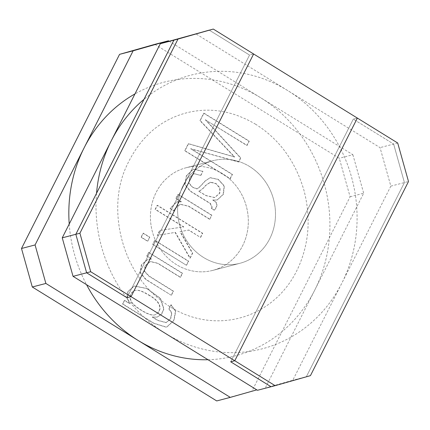 <?xml version="1.0" encoding="UTF-8"?>
<svg xmlns="http://www.w3.org/2000/svg" width="430" height="430" viewBox="0 0 430 430"><rect width="100%" height="100%" fill="white"/><g stroke="black" fill="none" stroke-linecap="round" stroke-linejoin="round"><path stroke-width="0.32" stroke-dasharray="2.15 1.61" d="M151.381 259.123L147.63 259.451L141.341 264.858L140.169 272.905L145.77 279.495L171.194 295.206L173.22 291.196L148.85 276.141L144.448 271.438L145.028 265.804L150.221 261.574L157.584 263.332L180.229 277.318L182.255 273.308L148.576 252.501L146.759 256.097L151.65 259.048L147.904 259.376L141.61 264.789L140.443 272.835L146.039 279.425L171.194 295.206M171.468 295.136L173.489 291.126L149.124 276.071L144.716 271.362L145.302 265.735L150.489 261.505L157.853 263.257L180.498 277.248L182.524 273.238L148.845 252.431L147.028 256.027L151.446 258.994M147.028 256.027L146.759 256.097M148.845 252.431L148.576 252.501M182.524 273.238L182.255 273.308M180.498 277.248L180.229 277.318M186.609 265.154L188.636 261.144L154.956 240.338L152.929 244.347L186.335 265.224L188.361 261.214L154.682 240.408L152.655 244.417L186.335 265.224M152.929 244.347L152.655 244.417M154.956 240.338L154.682 240.408M188.636 261.144L188.361 261.214M147.791 241.171L149.817 237.161L143.346 233.167L141.32 237.177L147.791 241.171L149.543 237.231L143.072 233.237L141.045 237.247L147.517 241.241M141.32 237.177L141.045 237.247M143.346 233.167L143.072 233.237M149.817 237.161L149.543 237.231M200.676 237.306L202.702 233.297L157.412 205.32L155.386 209.329L183.744 226.846L159.971 230.41L157.477 235.339L175.365 232.361L190.178 258.091L192.672 253.157L180.261 231.625L188.883 230.023L200.407 237.381L202.428 233.372L157.138 205.389L155.117 209.399L183.476 226.922L159.697 230.48L157.208 235.414L175.096 232.431L189.904 258.161L192.398 253.227L179.987 231.7L188.614 230.093L200.407 237.381M188.883 230.023L188.614 230.093M180.261 231.625L179.987 231.7M192.672 253.157L192.398 253.227M190.178 258.091L189.904 258.161M175.365 232.361L175.096 232.431M157.477 235.339L157.208 235.414M159.971 230.41L159.697 230.48M183.664 227.008L183.395 227.078M183.744 226.846L183.476 226.922M155.386 209.329L155.117 209.399M157.412 205.32L157.138 205.389M202.702 233.297L202.428 233.372M209.824 219.198L211.85 215.188L178.171 194.381L176.144 198.391L181.342 201.772L176.811 201.874L170.28 208.507L174.091 210.861L174.843 208.819L180.412 204.239L188.749 206.18L209.824 219.198L211.576 215.263L177.896 194.451L175.87 198.461L181.068 201.842L176.536 201.944L170.006 208.577L173.817 210.931L174.569 208.894L180.138 204.314L188.48 206.25L209.55 219.273M174.091 210.861L173.817 210.931M202.68 171.387L193.242 169.141L186.383 175.687L184.814 184.583L190.237 191.221L210.195 203.551L211.931 207.335L211.35 208.48L214.135 210.2C217.924 205.841 217.467 202.482 212.759 200.122L217.096 199.993L223.165 194.36L224.078 186.029L218.193 179.471L210.082 177.73L205.234 180.858L199.396 187.152L196.951 188.942L192.355 187.27L188.749 183.029L189.625 177.52L193.769 173.661L200.654 175.397L202.949 171.317L193.516 169.071L186.658 175.617L185.083 184.508L190.511 191.151L210.463 203.476L212.2 207.265L211.35 208.48M211.625 208.41L214.403 210.13C218.198 205.771 217.736 202.412 213.027 200.052L217.37 199.923L223.439 194.29L224.352 185.959L218.462 179.401L210.351 177.66L205.502 180.788L199.671 187.077L197.22 188.867L192.629 187.195L189.023 182.96L189.893 177.45L194.043 173.586L200.654 175.397M200.923 175.327L202.949 171.317M213.092 199.923L212.823 199.993M198.832 191.103L199.445 191.054L203.207 188.168L205.696 185.362L210.162 182.282L215.747 183.599L219.832 188.082L219.542 193.29L214.516 197.606L205.868 195.618L198.767 191.226L199.719 190.984L203.481 188.098L205.965 185.292L210.684 182.153L216.021 183.529L220.101 188.012L219.811 193.221L214.785 197.537L206.142 195.548L198.767 191.226M213.027 200.052L212.759 200.122M214.403 210.13L214.135 210.2M216.72 400.937L256.791 389.865M154.875 44.333L339.297 158.272L350.095 196.779L252.028 390.913M205.352 119.841L246.831 145.469L248.986 141.207L203.696 113.224L199.95 120.642L234.355 156.971L188.281 143.744L184.728 150.779L230.018 178.756L232.184 174.462L190.705 148.834L238.489 161.986L240.515 157.977L205.352 119.841L247.105 145.399L249.255 141.131L203.965 113.154L200.224 120.567L234.629 156.902L188.55 143.674L184.997 150.704L230.286 178.686L232.458 174.392L190.979 148.764L238.757 161.916L240.784 157.907L205.621 119.771M152.301 316.98L157.074 317.12L161.395 314.19L163.679 308.998L160.223 298.42L146.571 288.498L134.122 286.084L127.85 291.562L126.807 297.641L129.564 303.644L124.361 300.43L122.55 304.026L153.838 323.36L165.835 327.096L166.856 326.897L173.763 320.431L175.451 311.282L170.861 304.811L168.839 308.826L171.591 313.029L170.527 318.592L166.088 322.65L157.557 320.393L152.236 317.109L157.342 317.05L161.669 314.12L163.954 308.928L160.498 298.35L146.845 288.428L134.391 286.014L128.124 291.492L127.076 297.565L129.833 303.575L124.635 300.36L122.819 303.956L154.112 323.29L166.109 327.026L167.13 326.821L174.037 320.355L175.725 311.207L171.135 304.741L169.108 308.751L171.866 312.959L170.796 318.522L166.356 322.581L157.831 320.323L152.575 316.91M148.608 295.077C163.266 302.951 161.352 311.917 154.832 314.862C152.059 315.733 147.447 314.163 140.992 310.159C135.88 307.009 132.585 304.166 131.096 301.629C128.903 296.415 130.15 292.701 134.843 290.481C137.627 289.6 142.217 291.131 148.608 295.077L148.882 295.002C163.534 302.876 161.626 311.841 155.101 314.792C152.333 315.663 147.721 314.094 141.26 310.089C136.154 306.939 132.859 304.096 131.37 301.554C129.177 296.345 130.424 292.631 135.111 290.411C137.901 289.53 142.486 291.062 148.882 295.002M129.898 303.446L129.629 303.515M152.51 317.039L152.236 317.109M169.108 308.751L168.839 308.826M122.819 303.956L122.55 304.026M171.135 304.741L170.861 304.811M124.635 300.36L124.361 300.43M129.833 303.575L129.564 303.644M173.489 291.126L173.22 291.196M181.342 201.772L181.068 201.842M170.28 208.507L170.006 208.577M181.406 201.643L181.132 201.713M176.144 198.391L175.87 198.461M178.171 194.381L177.896 194.451M211.85 215.188L211.576 215.263M350.095 196.779L363.678 193.226L265.611 387.36M169.135 41.199L352.879 154.719L339.297 158.272M176.397 264.584A53.024 48.665 -104.7 0 1 156.154 192.382A53.024 48.665 -104.7 0 1 185.97 167.781A53.024 48.665 -104.7 0 1 246.46 206.776A53.024 48.665 -104.7 0 1 212.791 270.384A53.024 48.665 -104.7 0 1 176.397 264.584M352.879 154.719L363.678 193.226M183.32 185.276A53.024 48.665 75.3 0 0 188.474 243.396A53.024 48.665 75.3 0 0 239.956 263.284A53.024 48.665 75.3 0 0 273.625 199.676A53.024 48.665 75.3 0 0 213.135 160.68A53.024 48.665 75.3 0 0 183.32 185.276M257.468 390.284L292.776 380.26L390.843 186.125L380.045 147.619L195.623 33.68M390.843 186.125L404.426 182.578L306.364 376.707L292.776 380.26M209.206 30.127L249.55 55.051L253.625 53.986L249.55 55.051L126.968 297.721L249.55 55.051L209.206 30.127M353.288 119.142L357.362 118.078L353.288 119.142L230.706 361.807L353.288 119.142L393.627 144.066L353.288 119.142M397.707 143.002L380.045 147.619M310.438 375.643L271.05 386.731L306.364 376.707L404.426 182.578L393.627 144.066L404.426 182.578L408.5 181.508M247.105 145.399L246.831 145.469M205.54 119.932L205.271 120.002M240.784 157.907L240.515 157.977M238.757 161.916L238.489 161.986M191.044 148.635L190.769 148.705M190.979 148.764L190.705 148.834M232.458 174.392L232.184 174.462M230.286 178.686L230.018 178.756M184.997 150.704L184.728 150.779M188.55 143.674L188.281 143.744M234.565 157.025L234.291 157.095M234.629 156.902L234.355 156.971M200.224 120.567L199.95 120.642M203.965 113.154L203.696 113.224M249.255 141.131L248.986 141.207M208.012 359.727A141.4 129.774 75.3 0 0 327.026 254.34A141.4 129.774 75.3 0 0 260.671 97.75A141.4 129.774 75.3 0 0 134.95 93.917M69.219 224.03A141.4 129.774 75.3 0 0 86.559 284.698M96.54 193.285A141.4 129.774 75.3 0 0 197.58 347.73A141.4 129.774 75.3 0 0 348.897 266.541A141.4 129.774 75.3 0 0 287.837 90.649A141.4 129.774 75.3 0 0 143.991 99.357M222.364 173.586A53.024 48.665 75.3 0 0 185.97 167.781A53.024 48.665 75.3 0 0 152.295 231.394A53.024 48.665 75.3 0 0 212.791 270.384A53.024 48.665 75.3 0 0 248.062 226.846A53.024 48.665 75.3 0 0 222.364 173.586M249.529 166.48A53.024 48.665 75.3 0 0 213.135 160.68A53.024 48.665 75.3 0 0 179.46 224.288A53.024 48.665 75.3 0 0 239.956 263.284A53.024 48.665 75.3 0 0 275.227 219.741A53.024 48.665 75.3 0 0 249.529 166.48M206.142 195.548L205.868 195.618M147.63 259.451L147.904 259.376M180.138 204.314L180.412 204.239M193.242 169.141L193.516 169.071M217.096 199.993L217.37 199.923M210.082 177.73L210.351 177.66M196.951 188.942L197.22 188.867M193.769 173.661L194.043 173.586M199.445 191.054L199.719 190.984M210.162 182.282L210.437 182.213M214.516 197.606L214.785 197.537M157.074 317.12L157.342 317.05M134.122 286.084L134.391 286.014M166.088 322.65L166.356 322.581M166.856 326.897L167.13 326.821M149.86 261.66L150.129 261.591M176.536 201.944L176.811 201.874M155.101 314.792L154.832 314.862M135.111 290.411L134.843 290.481M213.135 160.68L185.97 167.781L213.135 160.68M239.956 263.284L212.791 270.384L239.956 263.284M255.673 124.275C233.135 110.956 210.34 107.075 187.286 112.638C160.073 119.621 139.825 137.423 126.554 166.039C106.506 208.62 121.615 271.481 161.551 300.763C209.878 338.856 277.425 320.694 300.188 263.069C309.272 240.22 310.562 216.096 304.058 190.694C295.507 161.395 279.376 139.255 255.673 124.275"/><path stroke-width="0.64" d="M256.791 389.865L230.303 397.385L45.876 283.445L32.293 286.998L21.5 248.492L35.083 244.939L133.144 50.804L119.561 54.357L21.5 248.492M32.293 286.998L216.72 400.937L230.303 397.385M45.876 283.445L35.083 244.939M133.144 50.804L168.458 40.78L154.875 44.333L119.561 54.357M160.315 43.704L62.248 237.838L75.831 234.285L86.629 272.797L75.831 234.285L173.897 40.157L160.315 43.704L213.28 29.063L253.625 53.986L131.042 296.652L90.703 271.728L86.629 272.797L126.968 297.721L131.042 296.652L126.968 297.721L86.629 272.797L73.046 276.345L257.468 390.284L271.05 386.731L230.706 361.807L271.05 386.731L275.125 385.667L234.785 360.743L230.706 361.807L234.785 360.743L357.362 118.078L253.625 53.986L131.042 296.652L234.785 360.743L357.362 118.078L397.707 143.002L408.5 181.508L310.438 375.643L275.125 385.667M62.248 237.838L73.046 276.345M168.458 40.78L169.135 41.199M173.897 40.157L75.831 234.285L79.905 233.221L177.972 39.087L173.897 40.157L209.206 30.127L173.897 40.157M90.703 271.728L79.905 233.221M177.972 39.087L213.28 29.063M134.95 93.917A141.4 129.774 75.3 0 0 69.219 224.03M86.559 284.698A141.4 129.774 75.3 0 0 208.012 359.727M143.991 99.357A141.4 129.774 75.3 0 0 96.54 193.285"/></g></svg>
